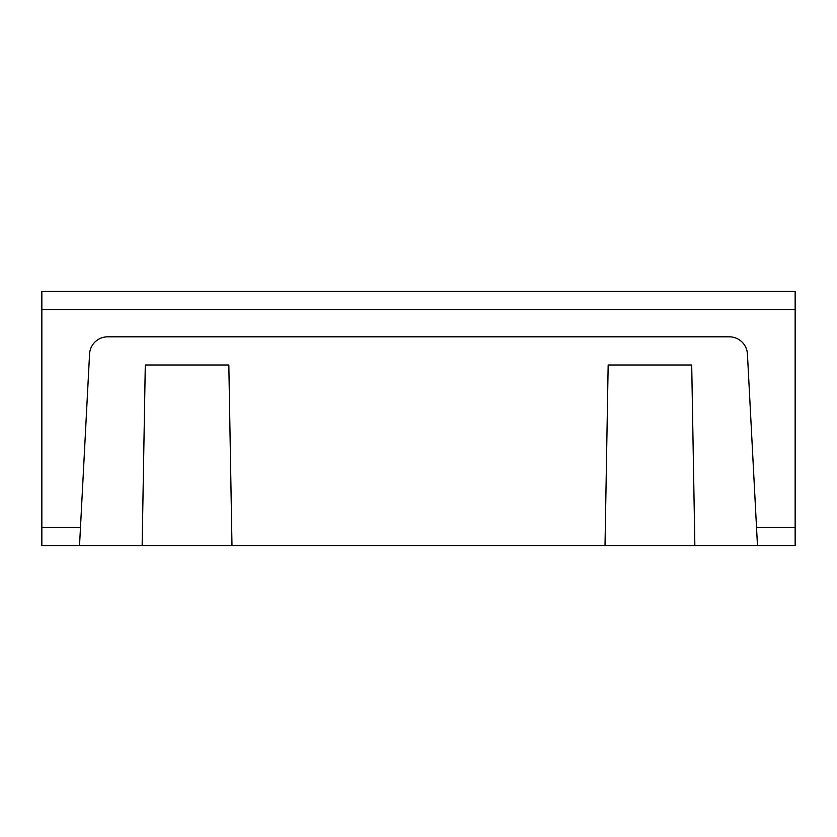 <?xml version="1.0" encoding="UTF-8"?>
<svg xmlns="http://www.w3.org/2000/svg" width="837" height="837" viewBox="0 0 837 837"><rect width="100%" height="100%" fill="white"/><g stroke="black" fill="none" stroke-linecap="round" stroke-linejoin="round"><path stroke-width="1.26" d="M795.15 309.585L795.15 291.433L41.85 291.433L41.85 545.567L79.525 545.567L89.569 354.02A18.152 18.152 0 0 1 107.691 336.819L729.309 336.819A18.152 18.152 0 0 1 747.431 354.02L757.475 545.567L756.522 527.415L795.15 527.415L795.15 309.585L41.85 309.585M694.856 545.567L605.015 545.567L608.164 364.995L691.707 364.995L694.856 545.567L795.15 545.567L795.15 527.415M231.985 545.567L228.836 364.995L145.293 364.995L142.144 545.567L605.015 545.567M142.144 545.567L79.525 545.567L80.478 527.415L41.85 527.415"/></g></svg>
